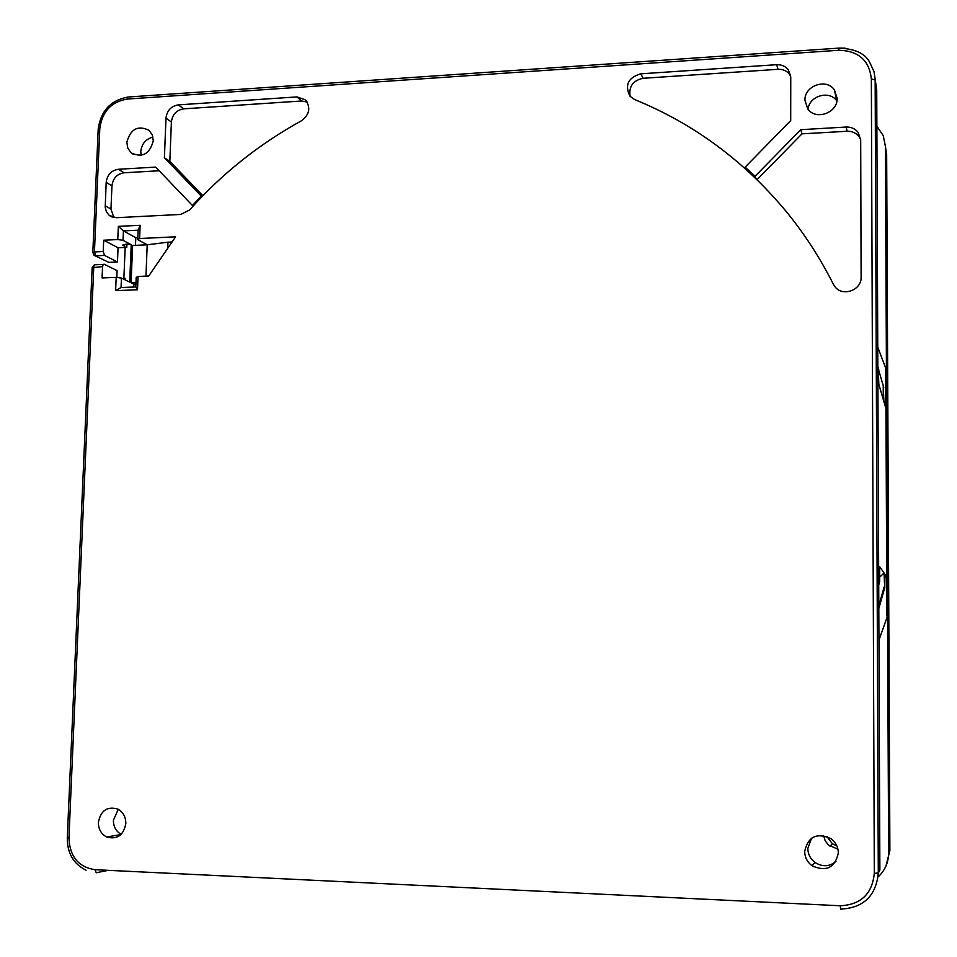 <?xml version="1.0" encoding="UTF-8"?>
<svg xmlns="http://www.w3.org/2000/svg" width="957" height="957" viewBox="0 0 957 957"><rect width="100%" height="100%" fill="white"/><g stroke="black" fill="none" stroke-linecap="round" stroke-linejoin="round"><path stroke-width="1.44" d="M836.885 845.952L832.363 843.715L826.812 836.406M878.945 640.077L887.558 615.997L888.634 852.926C888.503 862.52 884.998 870.511 878.107 876.911M886.888 615.973L885.775 368.313L877.76 347.092M876.863 126.192L883.263 135.679L885.416 146.457L887.558 615.997L886.864 615.973L886.242 576.078L884.663 577.502M823.558 835.533L825.185 840.748L828.547 845.127L837.937 849.182M92.769 252.66L94.432 251.93L99.803 128.645C102.088 111.694 111.215 101.825 127.185 99.061L838.822 50.266C858.429 50.757 869.279 60.327 871.348 78.964L875.153 79.886L878.287 873.083L879.878 869.997L876.72 90.054L875.284 80.771M94.946 255.71L108.823 262.362L117.472 261.979L118.07 247.767L125.152 247.444M116.826 277.458L117.113 270.64L104.157 264.204L103.236 264.407L102.566 266.62L92.159 267.745M141.157 155.369L140.787 151.517C141.696 143.801 145.763 138.992 152.976 137.102M121.156 834.348C116 831.37 113.416 826.657 113.404 820.209L118.285 809.335M808.067 109.265C809.144 95.808 829.552 89.874 836.873 100.975L836.897 100.999M835.987 861.408C829.456 866.767 822.47 867.126 815.041 862.484C810.388 858.919 807.983 854.254 807.816 848.5L811.572 838.165M133.789 287.028L133.896 284.181L135.918 284.097M135.499 245.339L135.81 237.695L137.82 237.599M103.212 251.524L94.432 251.93L95.772 255.806L104.54 255.411L103.212 251.524L103.691 240.219L117.771 239.561L118.333 226.366L140.141 225.29L139.602 238.52L175.598 236.822L148.73 276.011L138.047 276.453L137.509 289.78L115.618 290.641L116.18 277.363L102.076 277.949L102.566 266.62M153.287 140.727L152.283 134.889L148.993 130.296C137.772 125.008 130.391 129.039 126.826 142.366L127.855 148.287L131.217 152.917C142.414 158.084 149.77 154.017 153.287 140.727M125.834 823.534C125.81 816.895 123.13 812.074 117.819 809.084C107.196 806.069 100.724 810.507 98.392 822.41C98.404 829.133 101.131 833.99 106.574 836.968C117.125 839.839 123.537 835.365 125.834 823.534M837.124 98.332L834.396 89.91C826.441 77.852 804.203 85.771 804.945 100.318L807.804 108.942C815.807 120.773 837.877 112.842 837.124 98.332M838.344 852.878C838.176 847.16 835.832 842.495 831.298 838.87C816.943 832.219 808.067 836.418 804.67 851.491C804.837 857.352 807.289 862.113 812.026 865.75C826.286 872.102 835.054 867.808 838.344 852.878M757.047 179.689L802.002 133.848L800.758 129.685L846.179 127.042C851.228 126.898 855.235 128.693 858.19 132.461L860.69 140.045L861.109 277.231C861.779 290.115 842.698 297.089 835.042 286.837L833.391 284.301C820.113 257.935 804.299 233.556 785.936 211.174C743.84 160.692 693.418 123.501 634.67 99.576L629.981 96.226C624.526 85.089 628.115 77.625 640.759 73.821L776.641 64.693C781.51 64.502 785.386 66.2 788.269 69.789L790.697 76.141M800.758 129.685L755.061 176.279L745.144 167.128L790.697 120.582L790.757 77.35L788.269 69.789M202.86 195.718L169.844 161.362L171.387 122.017C172.38 114.457 176.471 110.067 183.648 108.847L178.325 104.875L296.969 96.908L305.379 99.875C310.953 107.531 309.661 114.493 301.491 120.761C259.096 144.088 221.785 173.839 189.558 210.014L180.682 214.44L116.347 217.706L109.325 215.481L112.256 217.107M178.325 104.875C171.1 106.119 166.996 110.534 165.98 118.142L164.413 157.749L201.269 196.101L192.441 205.504L155.692 167.104L118.405 169.269C111.275 170.43 107.208 174.808 106.179 182.392L105.21 207.418L106.478 211.964L109.325 215.481M138.047 276.453L136.193 277.458L135.81 286.944L121.049 287.531L115.618 290.641M171.638 242.013L167.965 242.193L167.774 247.277M145.954 276.13L147.211 244.801L167.965 242.193M133.896 284.181L131.097 282.805L135.99 282.614M131.097 282.805L132.64 245.47L147.211 244.801L137.748 239.621L139.602 238.52M121.049 287.531L121.443 278.068L129.697 282.124L131.241 244.717L123.022 240.315L123.417 230.9L118.333 226.366M135.81 237.695L123.417 230.9L138.131 230.182L140.141 225.29M121.443 278.068L116.18 277.363M131.241 244.717L126.133 244.143L122.52 245.124L124.231 245.674L125.164 247.528L126.791 247.217L126.922 244.107M103.691 240.219L118.07 247.767M117.771 239.561L123.022 240.315M104.54 255.411L117.472 261.979M138.131 230.182L137.748 239.621M135.81 286.944L137.509 289.78M630.113 96.37C628.641 86.537 632.984 80.496 643.128 78.283L778.053 69.311C782.886 69.119 786.738 70.806 789.597 74.383M746.125 169.449L745.144 167.128M858.19 132.461L859.027 136.636C856.084 132.903 852.113 131.109 847.101 131.265L802.002 133.848M859.027 136.636L860.678 139.686M756.09 178.756L755.061 176.279M113.871 217.538L110.964 209.057L111.957 185.814C112.974 178.277 117.017 173.935 124.099 172.774L159.197 170.765M193.194 205.982L192.441 205.504M307.125 102.028L301.575 100.999L183.648 108.847M202.023 196.592L201.269 196.101M169.844 161.362L164.413 157.749M877.892 381.113L878.131 367.524L878.861 384.415L883.287 399.476L883.227 385.683L883.885 401.521L885.476 406.94L885.775 368.313M878.813 608.544L884.711 587.825L884.639 573.817L886.242 576.078M884.711 587.825L884.041 572.956L879.615 566.688L879.674 581.509L878.993 580.66L878.646 565.312M878.993 580.66L878.705 581.784M878.717 585.158L879.674 581.509M879.65 577.25L884.041 572.956M884.101 587.06L878.801 605.889M878.801 369.928L878.131 367.524M878.801 370.479L883.227 385.683M883.825 387.824L882.39 382.621M840.318 905.765L840.581 909.126C863.477 907.954 876.038 895.931 878.287 873.083L874.303 873.263C872.294 893.85 860.965 904.688 840.318 905.765L94.899 869.686C78.402 867.03 69.753 856.479 68.928 838.033L93.774 267.003L94.468 264.79L95.389 264.587M874.303 873.251L871.348 78.964M125.427 280.018L125.499 278.415L125.259 279.934M125.14 248.007L123.86 278.702L125.499 278.415M126.791 247.217L126.133 244.143M122.52 245.124L124.829 246.356M99.803 128.621L98.212 129.004L92.829 252.217L94.073 255.28L108.823 262.362M127.185 99.061L127.76 97.088C110.629 100.294 100.772 110.928 98.212 129.004L98.176 129.614M838.846 50.266L838.918 48.113L128.728 96.968M876.72 90.054L874.064 71.739L869.494 61.918C864.877 53.341 854.685 48.735 838.918 48.113L845.067 48.125M108.213 870.332L96.274 872.76L94.887 869.686M68.928 838.033L67.301 837.686M643.128 78.283L640.759 73.821M778.053 69.311L776.641 64.693M847.101 131.265L846.179 127.042M110.964 209.057L105.174 205.791M111.957 185.814L106.179 182.392M124.099 172.774L118.405 169.269M171.387 122.017L165.98 118.142M301.575 100.999L296.969 96.908M885.416 146.457L886.661 154.555L889.89 850.486L888.634 852.926M886.661 154.627L885.416 146.337M889.89 850.486L885.991 865.977M86.106 870.272C73.45 863.896 67.169 853.094 67.289 837.865L92.171 267.278L94.468 264.79L103.236 264.407M131.217 152.917L133.597 154.448M106.574 836.968L120.905 834.6M834.396 89.91L836.873 100.975M812.026 865.75L815.041 862.484M829.994 846.287L832.363 843.715"/></g></svg>
